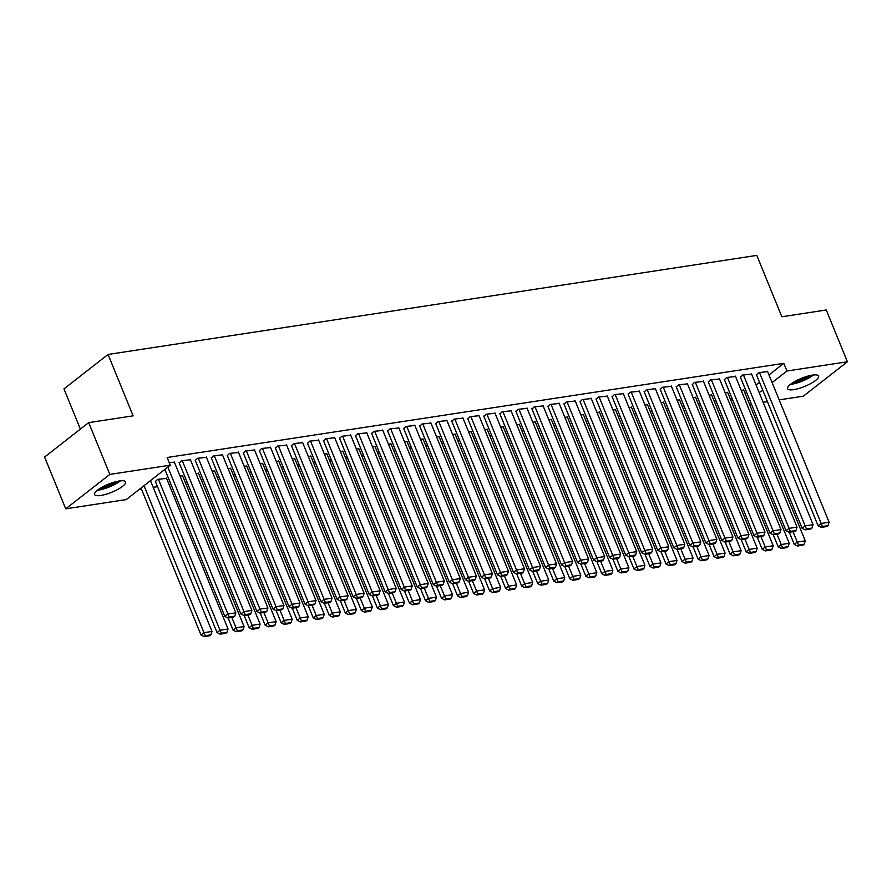 <?xml version="1.0" encoding="UTF-8"?>
<svg xmlns="http://www.w3.org/2000/svg" width="892" height="892" viewBox="0 0 892 892"><rect width="100%" height="100%" fill="white"/><g stroke="black" fill="none" stroke-linecap="round" stroke-linejoin="round"><path stroke-width="1.34" d="M119.372 480.966A16.736 4.36 -22.2 0 1 125.571 481.892A16.736 4.36 -22.2 0 1 117.8 489.385A16.736 4.36 -22.2 0 1 100.774 495.473A16.736 4.36 -22.2 0 1 94.574 494.547A16.736 4.36 -22.2 0 1 102.346 487.054A16.736 4.36 -22.2 0 1 119.372 480.966M812.356 375.131A16.736 4.36 -22.2 0 1 818.555 376.056A16.736 4.36 -22.2 0 1 810.783 383.549A16.736 4.36 -22.2 0 1 793.769 389.637A16.736 4.36 -22.2 0 1 787.569 388.711A16.736 4.36 -22.2 0 1 795.329 381.218A16.736 4.36 -22.2 0 1 812.356 375.131M139.163 489.463L141.471 489.117M153.19 487.322L157.505 486.664M169.224 484.88L171.063 484.59M185.257 482.427L187.097 482.148M201.291 479.974L203.131 479.695M217.325 477.532L219.164 477.253M233.358 475.079L235.198 474.8M249.392 472.637L251.232 472.347M265.426 470.184L267.265 469.906M281.459 467.731L283.299 467.453M297.493 465.29L299.333 465.011M313.527 462.837L315.367 462.558M329.561 460.383L331.4 460.105M345.594 457.942L347.434 457.663M361.628 455.489L363.468 455.21M377.662 453.047L379.501 452.757M393.695 450.594L395.535 450.315M409.729 448.141L411.569 447.862M425.763 445.699L427.603 445.42M441.796 443.246L443.636 442.967M457.83 440.804L459.67 440.514M473.864 438.351L475.704 438.072M489.898 435.898L491.737 435.619M505.931 433.456L507.771 433.166M521.965 431.003L523.805 430.725M537.999 428.55L539.838 428.272M554.032 426.108L555.872 425.83M570.077 423.655L571.906 423.377M586.111 421.214L587.939 420.924M602.145 418.761L603.973 418.482M618.178 416.308L620.007 416.029M634.212 413.866L636.052 413.587M650.246 411.413L652.085 411.134M666.279 408.96L668.119 408.681M682.313 406.518L684.153 406.239M698.347 404.065L700.187 403.786M714.381 401.623L716.22 401.333M730.414 399.17L732.254 398.891M126.185 499.598L65.729 508.83L109.839 474.41L170.283 465.178L126.185 499.598M109.839 474.41L88.698 422.63L44.6 457.038L65.729 508.83M80.38 429.119L63.968 388.879L108.066 354.458L756.806 255.391L781.849 316.76L826.271 309.981L847.4 361.773L803.302 396.193L779.162 399.872M767.443 401.668L763.128 402.325M751.41 404.109L749.581 404.399M166.581 478.391L157.605 479.361L155.42 481.557M190.42 459.781L181.444 460.751L179.259 462.959M198.648 473.496L196.006 473.496M222.487 454.887L213.511 455.857L211.326 458.053M230.716 468.601L228.073 468.59M254.555 449.992L245.579 450.962L243.405 453.158M262.783 463.695L260.141 463.695M286.622 445.097L277.646 446.056L275.472 448.263M294.851 458.8L292.208 458.8M318.689 440.202L309.714 441.161L307.539 443.369M326.918 453.905L324.275 453.905M350.757 435.296L341.781 436.266L339.607 438.463M358.985 449.01L356.343 448.999M382.824 430.401L373.848 431.371L371.674 433.568M391.053 444.105L388.421 444.105M414.892 425.506L405.916 426.465L403.742 428.673M423.12 439.21L420.489 439.21M446.959 420.611L437.983 421.57L435.809 423.778M455.188 434.315L452.556 434.315M479.026 415.705L470.051 416.675L467.876 418.872M487.255 429.42L484.624 429.409M511.094 410.811L502.118 411.781L499.944 413.977M519.322 424.514L516.691 424.514M543.161 405.916L534.185 406.875L532.011 409.082M551.39 419.619L548.758 419.619M575.228 401.021L566.253 401.98L564.078 404.188M583.457 414.724L580.826 414.724M607.296 396.115L598.32 397.085L596.146 399.293M615.525 409.829L612.893 409.818M639.363 391.22L630.388 392.19L628.213 394.387M647.592 404.923L644.961 404.923M671.431 386.325L662.455 387.284L660.281 389.492M679.659 400.029L677.028 400.029M703.498 381.43L694.534 382.389L692.348 384.597M711.727 395.134L709.095 395.134M735.566 376.524L726.601 377.494L724.416 379.702M743.794 390.239L741.163 390.239M767.633 371.63L758.668 372.6L756.483 374.796M745.143 393.517L746.615 392.357M756.059 384.998L759.538 382.278M768.982 374.919L783.823 363.334L167.161 457.507L170.283 465.178M751.599 374.082L742.635 375.041L740.449 377.249M727.761 392.681L725.129 392.681M719.532 378.977L710.567 379.947L708.382 382.144M695.693 397.587L693.062 397.576M687.464 383.872L678.5 384.842L676.314 387.039M663.626 402.482L660.994 402.482M655.397 388.778L646.421 389.737L644.247 391.945M631.558 407.376L628.927 407.376M623.33 393.673L614.354 394.632L612.18 396.84M599.491 412.271L596.859 412.271M591.262 398.568L582.286 399.538L580.112 401.735M567.423 417.177L564.792 417.166M559.195 403.463L550.219 404.433L548.045 406.629M535.356 422.072L532.725 422.072M527.127 408.358L518.152 409.328L515.977 411.535M503.289 426.967L500.657 426.967M495.06 413.264L486.084 414.223L483.91 416.43M471.221 431.862L468.59 431.862M462.993 418.158L454.017 419.128L451.843 421.325M439.154 436.768L436.522 436.757M430.925 423.053L421.949 424.023L419.775 426.22M407.087 441.663L404.455 441.651M398.858 427.948L389.882 428.918L387.708 431.126M375.019 446.558L372.388 446.558M366.79 432.854L357.815 433.813L355.64 436.021M342.952 451.452L340.309 451.452M334.723 437.749L325.747 438.708L323.573 440.916M310.884 456.347L308.242 456.347M302.656 442.644L293.68 443.614L291.506 445.81M278.817 461.253L276.174 461.242M270.588 447.539L261.612 448.509L259.438 450.716M246.75 466.148L244.107 466.148M238.521 452.445L229.545 453.404L227.371 455.611M214.682 471.043L212.04 471.043M206.453 457.34L197.478 458.298L195.292 460.506M182.615 475.938L179.972 475.938M174.386 462.234L169.235 462.613M783.823 363.334L786.956 371.005L847.4 361.773M88.698 422.63L133.12 415.839L108.066 354.458M748.265 401.188L749.748 400.04M759.192 392.67L762.671 389.949M772.104 382.59L786.956 371.005M767.488 371.25L829.103 522.244L821.086 523.47L818.109 525.789L821.22 527.406L826.828 526.548L828.021 525.622L822.413 526.481L821.22 527.406M756.327 374.417L818.109 525.789M759.471 372.477L822.413 526.481M828.021 525.622L829.103 522.244M789.32 532.279L794.27 544.399L797.247 542.068L793.021 531.71M743.638 389.86L805.264 540.853L804.183 544.22L798.574 545.079L797.381 546.015L802.99 545.157L804.183 544.22M798.574 545.079L797.247 542.068L805.264 540.853M797.381 546.015L794.27 544.399M751.454 373.703L813.069 524.697L805.052 525.912L802.075 528.242L805.186 529.859L810.795 529.001L811.988 528.064L806.379 528.923L805.186 529.859M740.293 376.87L802.075 528.242M743.426 374.919L806.379 528.923M811.988 528.064L813.069 524.697M735.409 376.145L797.035 527.139L789.019 528.365L786.042 530.695L789.152 532.301L794.761 531.442L795.954 530.517L790.345 531.376L789.152 532.301M724.259 379.312L786.042 530.695M727.393 377.372L790.345 531.376M795.954 530.517L797.035 527.139M773.286 534.732L778.237 546.852L781.214 544.521L776.988 534.163M727.604 392.302L789.23 543.295L788.149 546.673L782.54 547.532L781.347 548.457L786.956 547.599L788.149 546.673M782.54 547.532L781.214 544.521L789.23 543.295M781.347 548.457L778.237 546.852M757.252 537.174L762.203 549.294L765.18 546.974L760.954 536.616M711.571 394.755L773.197 545.748L772.115 549.126L766.507 549.974L765.314 550.91L770.922 550.052L772.115 549.126M766.507 549.974L765.18 546.974L773.197 545.748M765.314 550.91L762.203 549.294M811.887 375.209A14.484 3.769 -22.2 0 1 806.223 378.721A14.484 3.769 -22.2 0 1 791.728 383.437M794.761 381.542A13.413 3.49 157.8 0 0 805.431 377.639A13.413 3.49 157.8 0 0 808.397 375.978M790.457 384.374A16.625 4.337 157.8 0 0 807.015 378.977A16.625 4.337 157.8 0 0 813.459 374.986M118.904 481.033A14.484 3.769 -22.2 0 1 113.228 484.557A14.484 3.769 -22.2 0 1 98.744 489.262M101.777 487.378A13.413 3.49 157.8 0 0 112.448 483.475A13.413 3.49 157.8 0 0 115.414 481.814M97.462 490.21A16.625 4.337 157.8 0 0 114.02 484.813A16.625 4.337 157.8 0 0 120.476 480.821M719.376 378.598L781.002 529.592L772.985 530.818L770.008 533.137L773.119 534.754L778.727 533.895L779.92 532.97L774.312 533.817L773.119 534.754M708.226 381.765L770.008 533.137M711.359 379.825L774.312 533.817M779.92 532.97L781.002 529.592M703.342 381.04L764.968 532.045L756.951 533.26L753.974 535.59L757.085 537.207L762.693 536.348L763.887 535.412L758.278 536.27L757.085 537.207M692.192 384.218L753.974 535.59M695.325 382.267L758.278 536.27M763.887 535.412L764.968 532.045M741.219 539.627L746.169 551.747L749.146 549.416L744.92 539.058M695.537 397.196L757.163 548.19L756.082 551.568L750.473 552.427L749.28 553.352L754.888 552.505L756.082 551.568M750.473 552.427L749.146 549.416L757.163 548.19M749.28 553.352L746.169 551.747M725.185 542.068L730.124 554.188L733.112 551.869L728.887 541.511M679.503 399.649L741.129 550.643L740.048 554.021L734.439 554.88L733.246 555.805L738.855 554.947L740.048 554.021M734.439 554.88L733.112 551.869L741.129 550.643M733.246 555.805L730.124 554.188M687.308 383.493L748.934 534.486L740.918 535.713L737.94 538.043L741.051 539.649L746.66 538.79L747.853 537.865L742.244 538.723L741.051 539.649M676.158 386.66L737.94 538.043M679.291 384.72L742.244 538.723M747.853 537.865L748.934 534.486M709.151 544.521L714.091 556.641L717.079 554.322L712.853 543.953M663.47 402.102L725.096 553.096L724.014 556.463L718.406 557.322L717.213 558.258L722.821 557.4L724.014 556.463M718.406 557.322L717.079 554.322L725.096 553.096M717.213 558.258L714.091 556.641M671.275 385.946L732.901 536.939L724.884 538.166L721.907 540.485L725.018 542.102L730.626 541.243L731.819 540.307L726.211 541.165L725.018 542.102M660.125 389.113L721.907 540.485M663.258 387.173L726.211 541.165M731.819 540.307L732.901 536.939M693.117 546.974L698.057 559.094L701.045 556.764L696.819 546.406M647.436 404.544L709.062 555.538L707.98 558.916L702.372 559.775L701.179 560.7L706.787 559.841L707.98 558.916M702.372 559.775L701.045 556.764L709.062 555.538M701.179 560.7L698.057 559.094M655.241 388.388L716.867 539.381L708.85 540.608L705.873 542.938L708.984 544.544L714.592 543.696L715.785 542.76L710.177 543.618L708.984 544.544M644.091 391.555L705.873 542.938M647.224 389.614L710.177 543.618M715.785 542.76L716.867 539.381M677.084 549.416L682.023 561.536L685.011 559.217L680.786 548.859M631.402 406.997L693.028 557.991L691.947 561.369L686.338 562.216L685.145 563.153L690.754 562.294L691.947 561.369M686.338 562.216L685.011 559.217L693.028 557.991M685.145 563.153L682.023 561.536M639.207 390.841L700.833 541.834L692.816 543.061L689.828 545.38L692.95 546.997L698.559 546.138L699.752 545.213L694.143 546.071L692.95 546.997M628.057 394.008L689.828 545.38M631.19 392.067L694.143 546.071M699.752 545.213L700.833 541.834M661.05 551.869L665.989 563.989L668.978 561.659L664.741 551.301M615.368 409.439L676.995 560.444L675.913 563.811L670.305 564.669L669.111 565.606L674.72 564.747L675.913 563.811M670.305 564.669L668.978 561.659L676.995 560.444M669.111 565.606L665.989 563.989M623.173 393.294L684.8 544.287L676.783 545.503L673.794 547.833L676.917 549.45L682.525 548.591L683.718 547.655L678.11 548.513L676.917 549.45M612.024 396.461L673.794 547.833M615.157 394.509L678.11 548.513M683.718 547.655L684.8 544.287M645.016 554.322L649.956 566.442L652.944 564.112L648.707 553.754M599.335 411.892L660.961 562.885L659.879 566.264L654.271 567.122L653.078 568.048L658.686 567.189L659.879 566.264M654.271 567.122L652.944 564.112L660.961 562.885M653.078 568.048L649.956 566.442M607.14 395.736L668.766 546.729L660.749 547.956L657.761 550.286L660.883 551.892L666.491 551.033L667.684 550.108L662.076 550.966L660.883 551.892M595.99 398.902L657.761 550.286M599.123 396.962L662.076 550.966M667.684 550.108L668.766 546.729M628.983 556.764L633.922 568.884L636.91 566.565L632.673 556.195M583.301 414.345L644.927 565.338L643.846 568.706L638.237 569.564L637.044 570.501L642.653 569.642L643.846 568.706M638.237 569.564L636.91 566.565L644.927 565.338M637.044 570.501L633.922 568.884M591.106 398.189L652.732 549.182L644.715 550.409L641.727 552.728L644.849 554.345L650.458 553.486L651.651 552.561L646.042 553.408L644.849 554.345M579.956 401.355L641.727 552.728M583.089 399.415L646.042 553.408M651.651 552.561L652.732 549.182M612.949 559.217L617.888 571.337L620.877 569.007L616.64 558.648M567.267 416.787L628.893 567.78L627.812 571.159L622.203 572.017L621.01 572.943L626.619 572.095L627.812 571.159M622.203 572.017L620.877 569.007L628.893 567.78M621.01 572.943L617.888 571.337M575.072 400.631L636.698 551.624L628.682 552.85L625.693 555.181L628.815 556.786L634.424 555.939L635.617 555.002L630.008 555.861L628.815 556.786M563.922 403.808L625.693 555.181M567.056 401.857L630.008 555.861M635.617 555.002L636.698 551.624M596.915 561.659L601.855 573.779L604.843 571.46L600.606 561.101M551.234 419.24L612.86 570.233L611.778 573.612L606.17 574.47L604.977 575.396L610.585 574.537L611.778 573.612M606.17 574.47L604.843 571.46L612.86 570.233M604.977 575.396L601.855 573.779M559.039 403.084L620.665 554.077L612.648 555.303L609.66 557.623L612.782 559.239L618.39 558.381L619.583 557.455L613.975 558.314L612.782 559.239M547.889 406.25L609.66 557.623M551.022 404.31L613.975 558.314M619.583 557.455L620.665 554.077M580.882 564.112L585.821 576.232L588.809 573.902L584.572 563.543M535.2 421.693L596.826 572.686L595.744 576.054L590.125 576.912L588.943 577.849L594.551 576.99L595.744 576.054M590.125 576.912L588.809 573.902L596.826 572.686M588.943 577.849L585.821 576.232M543.005 405.537L604.631 556.53L596.614 557.756L593.626 560.076L596.748 561.692L602.356 560.834L603.549 559.897L597.941 560.756L596.748 561.692M531.855 408.703L593.626 560.076M534.988 406.752L597.941 560.756M603.549 559.897L604.631 556.53M564.848 566.565L569.787 578.685L572.776 576.355L568.538 565.996M519.166 424.135L580.792 575.128L579.711 578.507L574.091 579.365L572.909 580.291L578.518 579.432L579.711 578.507M574.091 579.365L572.776 576.355L580.792 575.128M572.909 580.291L569.787 578.685M526.971 407.978L588.597 558.972L580.581 560.198L577.592 562.529L580.714 564.134L586.323 563.276L587.516 562.35L581.907 563.209L580.714 564.134M515.821 411.145L577.592 562.529M518.954 409.205L581.907 563.209M587.516 562.35L588.597 558.972M548.814 569.007L553.754 581.127L556.742 578.808L552.505 568.449M503.133 426.588L564.759 577.581L563.677 580.96L558.058 581.807L556.876 582.744L562.484 581.885L563.677 580.96M558.058 581.807L556.742 578.808L564.759 577.581M556.876 582.744L553.754 581.127M510.938 410.432L572.564 561.425L564.547 562.651L561.559 564.971L564.681 566.587L570.289 565.729L571.482 564.803L565.874 565.651L564.681 566.587M499.788 413.598L561.559 564.971M502.921 411.658L565.874 565.651M571.482 564.803L572.564 561.425M532.78 571.46L537.72 583.58L540.697 581.249L536.471 570.891M487.099 429.03L548.714 580.034L547.643 583.401L542.024 584.26L540.842 585.185L546.45 584.338L547.643 583.401M542.024 584.26L540.697 581.249L548.714 580.034M540.842 585.185L537.72 583.58M494.904 412.873L556.53 563.878L548.513 565.093L545.525 567.423L548.647 569.04L554.255 568.182L555.448 567.245L549.829 568.104L548.647 569.04M483.754 416.051L545.525 567.423M486.887 414.1L549.829 568.104M555.448 567.245L556.53 563.878M516.747 573.902L521.686 586.033L524.663 583.702L520.437 573.344M471.065 431.483L532.68 582.476L531.61 585.854L525.99 586.713L524.797 587.638L530.417 586.78L531.61 585.854M525.99 586.713L524.663 583.702L532.68 582.476M524.797 587.638L521.686 586.033M478.87 415.326L540.496 566.32L532.479 567.546L529.491 569.876L532.613 571.482L538.222 570.624L539.415 569.698L533.795 570.557L532.613 571.482M467.72 418.493L529.491 569.876M470.853 416.553L533.795 570.557M539.415 569.698L540.496 566.32M500.713 576.355L505.652 588.475L508.63 586.156L504.404 575.786M455.031 433.936L516.646 584.929L515.576 588.296L509.956 589.155L508.763 590.091L514.383 589.233L515.576 588.296M509.956 589.155L508.63 586.156L516.646 584.929M508.763 590.091L505.652 588.475M462.837 417.779L524.463 568.773L516.446 569.999L513.457 572.318L516.58 573.935L522.188 573.077L523.381 572.14L517.761 572.998L516.58 573.935M451.687 420.946L513.457 572.318M454.82 419.006L517.761 572.998M523.381 572.14L524.463 568.773M484.679 578.808L489.619 590.928L492.596 588.597L488.37 578.239M438.998 436.378L500.613 587.371L499.542 590.749L493.923 591.608L492.73 592.533L498.349 591.675L499.542 590.749M493.923 591.608L492.596 588.597L500.613 587.371M492.73 592.533L489.619 590.928M446.803 420.221L508.429 571.214L500.401 572.441L497.424 574.771L500.546 576.377L506.154 575.53L507.347 574.593L501.728 575.452L500.546 576.377M435.653 423.388L497.424 574.771M438.786 421.448L501.728 575.452M507.347 574.593L508.429 571.214M468.646 581.249L473.585 593.37L476.562 591.05L472.336 580.692M422.964 438.831L484.579 589.824L483.509 593.202L477.889 594.061L476.696 594.986L482.316 594.128L483.509 593.202M477.889 594.061L476.562 591.05L484.579 589.824M476.696 594.986L473.585 593.37M430.769 422.674L492.384 573.668L484.367 574.894L481.39 577.213L484.512 578.83L490.121 577.971L491.314 577.046L485.694 577.904L484.512 578.83M419.619 425.841L481.39 577.213M422.752 423.901L485.694 577.904M491.314 577.046L492.384 573.668M452.612 583.702L457.551 595.823L460.528 593.492L456.303 583.134M406.93 441.284L468.545 592.277L467.475 595.644L461.855 596.503L460.662 597.439L466.282 596.581L467.475 595.644M461.855 596.503L460.528 593.492L468.545 592.277M460.662 597.439L457.551 595.823M414.735 425.127L476.35 576.12L468.333 577.336L465.356 579.666L468.467 581.283L474.087 580.424L475.28 579.488L469.66 580.346L468.467 581.283M403.585 428.294L465.356 579.666M406.719 426.343L469.66 580.346M475.28 579.488L476.35 576.12M436.567 586.156L441.518 598.276L444.495 595.945L440.269 585.587M390.897 443.725L452.512 594.719L451.441 598.097L445.822 598.956L444.629 599.881L450.248 599.023L451.441 598.097M445.822 598.956L444.495 595.945L452.512 594.719M444.629 599.881L441.518 598.276M398.702 427.569L460.317 578.562L452.3 579.789L449.323 582.119L452.434 583.725L458.053 582.866L459.246 581.941L453.627 582.799L452.434 583.725M387.552 430.736L449.323 582.119M390.685 428.796L453.627 582.799M459.246 581.941L460.317 578.562M420.533 588.597L425.484 600.717L428.461 598.398L424.235 588.04M374.863 446.178L436.478 597.172L435.407 600.55L429.788 601.398L428.595 602.334L434.214 601.476L435.407 600.55M429.788 601.398L428.461 598.398L436.478 597.172M428.595 602.334L425.484 600.717M382.668 430.022L444.283 581.015L436.266 582.242L433.289 584.561L436.4 586.178L442.019 585.319L443.212 584.394L437.593 585.241L436.4 586.178M371.518 433.189L433.289 584.561M374.651 431.249L437.593 585.241M443.212 584.394L444.283 581.015M404.5 591.05L409.45 603.17L412.427 600.84L408.202 590.482M358.829 448.62L420.444 599.614L419.374 602.992L413.754 603.851L412.561 604.776L418.181 603.929L419.374 602.992M413.754 603.851L412.427 600.84L420.444 599.614M412.561 604.776L409.45 603.17M366.634 432.464L428.249 583.468L420.232 584.684L417.255 587.014L420.366 588.62L425.986 587.772L427.179 586.836L421.559 587.694L420.366 588.62M355.484 435.642L417.255 587.014M358.617 433.69L421.559 587.694M427.179 586.836L428.249 583.468M388.466 593.492L393.417 605.612L396.394 603.293L392.168 592.935M342.796 451.073L404.41 602.067L403.34 605.445L397.72 606.304L396.527 607.229L402.147 606.37L403.34 605.445M397.72 606.304L396.394 603.293L404.41 602.067M396.527 607.229L393.417 605.612M350.601 434.917L412.215 585.91L404.199 587.137L401.222 589.467L404.332 591.073L409.952 590.214L411.145 589.289L405.525 590.147L404.332 591.073M339.451 438.083L401.222 589.467M342.584 436.143L405.525 590.147M411.145 589.289L412.215 585.91M372.432 595.945L377.383 608.065L380.36 605.735L376.134 595.377M326.762 453.526L388.377 604.52L387.306 607.887L381.687 608.745L380.494 609.682L386.113 608.823L387.306 607.887M381.687 608.745L380.36 605.735L388.377 604.52M380.494 609.682L377.383 608.065M334.567 437.37L396.182 588.363L388.165 589.59L385.188 591.909L388.299 593.526L393.918 592.667L395.111 591.731L389.492 592.589L388.299 593.526M323.417 440.537L385.188 591.909M326.55 438.585L389.492 592.589M395.111 591.731L396.182 588.363M356.399 598.398L361.349 610.518L364.326 608.188L360.1 597.83M310.728 455.968L372.343 606.961L371.262 610.34L365.653 611.198L364.46 612.124L370.08 611.265L371.262 610.34M365.653 611.198L364.326 608.188L372.343 606.961M364.46 612.124L361.349 610.518M318.533 439.812L380.148 590.805L372.131 592.032L369.154 594.362L372.265 595.967L377.885 595.109L379.078 594.183L373.458 595.042L372.265 595.967M307.383 442.978L369.154 594.362M310.516 441.038L373.458 595.042M379.078 594.183L380.148 590.805M340.365 600.84L345.315 612.96L348.293 610.641L344.067 600.283M294.695 458.421L356.309 609.414L355.228 612.793L349.619 613.64L348.426 614.577L354.046 613.718L355.228 612.793M349.619 613.64L348.293 610.641L356.309 609.414M348.426 614.577L345.315 612.96M302.5 442.265L364.114 593.258L356.098 594.485L353.12 596.804L356.231 598.421L361.851 597.562L363.044 596.637L357.424 597.495L356.231 598.421M291.35 445.431L353.12 596.804M294.483 443.491L357.424 597.495M363.044 596.637L364.114 593.258M324.331 603.293L329.282 615.413L332.259 613.083L328.033 602.724M278.661 460.863L340.276 611.867L339.194 615.235L333.586 616.093L332.393 617.03L338.012 616.171L339.194 615.235M333.586 616.093L332.259 613.083L340.276 611.867M332.393 617.03L329.282 615.413M286.466 444.718L348.081 595.711L340.064 596.926L337.087 599.257L340.198 600.873L345.817 600.015L347.01 599.078L341.391 599.937L340.198 600.873M275.316 447.884L337.087 599.257M278.449 445.933L341.391 599.937M347.01 599.078L348.081 595.711M308.298 605.746L313.248 617.866L316.225 615.536L311.999 605.177M262.627 463.316L324.242 614.309L323.16 617.688L317.552 618.546L316.359 619.472L321.979 618.613L323.16 617.688M317.552 618.546L316.225 615.536L324.242 614.309M316.359 619.472L313.248 617.866M270.432 447.16L332.047 598.153L324.03 599.379L321.053 601.71L324.164 603.315L329.784 602.457L330.965 601.531L325.357 602.39L324.164 603.315M259.282 450.326L321.053 601.71M262.415 448.386L325.357 602.39M330.965 601.531L332.047 598.153M292.264 608.188L297.214 620.308L300.191 617.989L295.966 607.619M246.593 465.769L308.208 616.762L307.127 620.13L301.518 620.988L300.325 621.925L305.934 621.066L307.127 620.13M301.518 620.988L300.191 617.989L308.208 616.762M300.325 621.925L297.214 620.308M254.398 449.613L316.013 600.606L307.996 601.832L305.019 604.152L308.13 605.768L313.75 604.91L314.932 603.984L309.323 604.832L308.13 605.768M243.248 452.779L305.019 604.152M246.382 450.839L309.323 604.832M314.932 603.984L316.013 600.606M276.23 610.641L281.181 622.761L284.158 620.431L279.932 610.072M230.56 468.211L292.175 619.204L291.093 622.583L285.485 623.441L284.292 624.367L289.9 623.508L291.093 622.583M285.485 623.441L284.158 620.431L292.175 619.204M284.292 624.367L281.181 622.761M238.365 452.054L299.98 603.048L291.963 604.274L288.986 606.605L292.097 608.21L297.716 607.363L298.898 606.426L293.29 607.285L292.097 608.21M227.215 455.232L288.986 606.605M230.348 453.281L293.29 607.285M298.898 606.426L299.98 603.048M260.196 613.083L265.147 625.203L268.124 622.884L263.898 612.525M214.526 470.664L276.141 621.657L275.059 625.036L269.451 625.894L268.258 626.82L273.866 625.961L275.059 625.036M269.451 625.894L268.124 622.884L276.141 621.657M268.258 626.82L265.147 625.203M222.331 454.507L283.946 605.501L275.929 606.727L272.952 609.046L276.063 610.663L281.682 609.805L282.864 608.879L277.256 609.738L276.063 610.663M211.181 457.674L272.952 609.046M214.314 455.734L277.256 609.738M282.864 608.879L283.946 605.501M244.163 615.536L249.113 627.656L252.09 625.325L247.865 614.967M198.492 473.117L260.107 624.11L259.026 627.477L253.417 628.336L252.224 629.273L257.833 628.414L259.026 627.477M253.417 628.336L252.09 625.325L260.107 624.11M252.224 629.273L249.113 627.656M206.297 456.96L267.912 607.954L259.895 609.169L256.918 611.499L260.029 613.116L265.638 612.258L266.831 611.321L261.222 612.18L260.029 613.116M195.147 460.127L256.918 611.499M198.28 458.176L261.222 612.18M266.831 611.321L267.912 607.954M228.129 617.989L233.08 630.109L236.057 627.778L231.831 617.42M182.459 475.559L244.073 626.552L242.992 629.93L237.383 630.789L236.19 631.714L241.799 630.856L242.992 629.93M237.383 630.789L236.057 627.778L244.073 626.552M236.19 631.714L233.08 630.109M190.264 459.402L251.879 610.396L243.862 611.622L240.885 613.952L243.995 615.558L249.604 614.699L250.797 613.774L245.189 614.633L243.995 615.558M179.102 462.569L240.885 613.952M182.247 460.629L245.189 614.633M250.797 613.774L251.879 610.396M155.264 481.178L217.046 632.551L220.023 630.231L158.408 479.238M166.425 478.012L228.04 629.005L226.958 632.383L221.35 633.231L220.157 634.167L225.765 633.309L226.958 632.383M221.35 633.231L220.023 630.231L228.04 629.005M220.157 634.167L217.046 632.551M174.23 461.855L235.845 612.849L227.828 614.075L224.851 616.394L227.962 618.011L233.57 617.153L234.763 616.227L229.155 617.074L227.962 618.011M164.864 469.415L224.851 616.394M167.841 467.085L229.155 617.074M234.763 616.227L235.845 612.849M141.025 488.013L201.012 635.004L203.989 632.673L144.002 485.694M150.469 480.654L212.006 631.447L210.925 634.825L205.316 635.684L204.123 636.609L209.731 635.762L210.925 634.825M205.316 635.684L203.989 632.673L212.006 631.447M204.123 636.609L201.012 635.004"/></g></svg>
